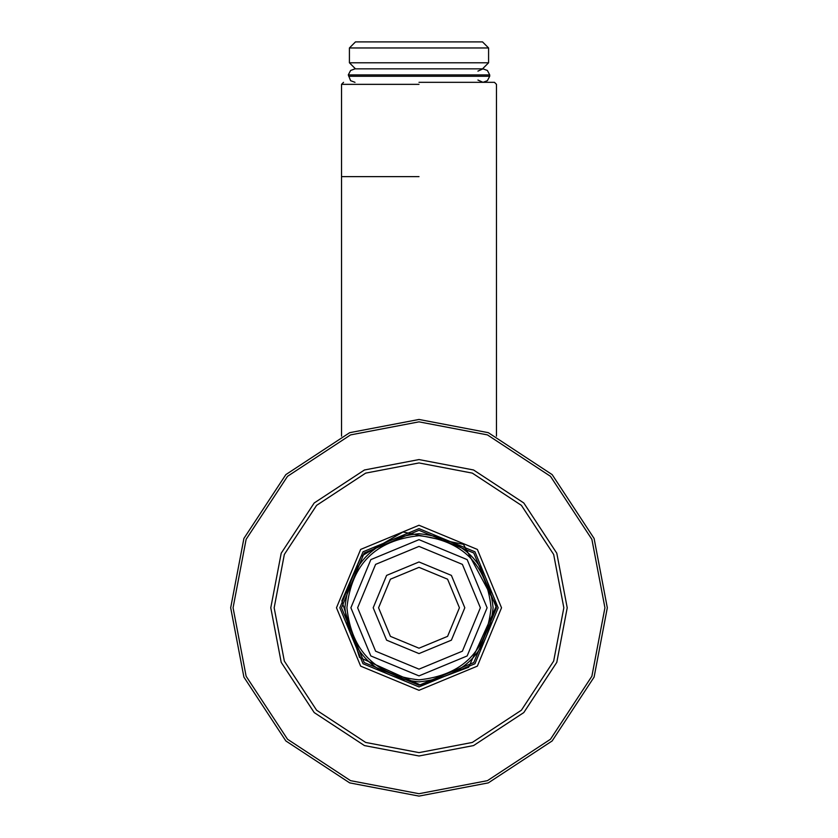 <?xml version="1.0" encoding="UTF-8"?>
<svg xmlns="http://www.w3.org/2000/svg" width="838" height="838" viewBox="0 0 838 838"><rect width="100%" height="100%" fill="white"/><g stroke="black" fill="none" stroke-linecap="round" stroke-linejoin="round"><path stroke-width="1.26" d="M419 675.889L467.164 655.945L487.108 607.78L467.164 559.616L419 539.662L370.836 559.616L350.892 607.78L370.836 655.945L419 675.889M419 669.153L462.398 651.178L480.373 607.78L462.398 564.383L419 546.397L375.602 564.383L357.627 607.78L375.602 651.178L419 669.153M419 535.692C462.471 540.28 486.501 564.309 491.078 607.78C486.501 651.252 462.471 675.281 419 679.859C375.529 675.281 351.499 651.252 346.922 607.78C351.499 564.309 375.529 540.28 419 535.692M419 653.588L451.389 640.169L464.807 607.78L451.389 575.392L419 561.973L386.611 575.392L373.193 607.78L386.611 640.169L419 653.588M419 648.203L390.414 636.356L378.577 607.78L390.414 579.194L419 567.357L447.586 579.194L459.423 607.78L447.586 636.356L419 648.203M419 84.345L341.527 84.345L419 84.345M419 82.323L494.451 82.323L419 82.323M419 685.254L473.784 662.554L496.473 607.78L473.784 552.996L419 530.307L364.216 552.996L341.527 607.78L364.216 662.554L419 685.254M419 681.881C374.314 677.167 349.614 652.467 344.9 607.78C349.614 563.094 374.314 538.384 419 533.68C463.686 538.384 488.386 563.094 493.1 607.78C488.386 652.467 463.686 677.167 419 681.881M355.469 41.9L482.531 41.9L355.469 41.9L349.415 47.965L488.585 47.965L488.585 62.787L349.415 62.787L355.469 68.842M348.713 76.258L489.706 76.258L487.391 80.689L483.002 82.323L477.943 80.039M348.713 74.907L489.706 74.907L487.391 70.476L483.002 68.842L355.375 68.842M419 462.943L472.318 473.114L521.414 505.366L553.667 554.463L563.838 607.78L553.667 661.088L521.414 710.195L472.318 742.447L419 752.618L365.682 742.447L316.586 710.195L284.333 661.088L274.162 607.78L284.333 554.463L316.586 505.366L365.682 473.114L419 462.943M419 459.57L364.446 469.982L314.198 502.978L281.201 553.227L270.789 607.78L281.201 662.334L314.198 712.572L364.446 745.579L419 755.981L473.554 745.579L523.802 712.572L556.799 662.334L567.211 607.78L556.799 553.227L523.802 502.978L473.554 469.982L419 459.57M419 421.849L487.444 434.901L550.472 476.309L591.879 539.337L604.931 607.78L591.879 676.224L550.472 739.252L487.444 780.66L419 793.712L350.556 780.66L287.528 739.252L246.121 676.224L233.069 607.78L246.121 539.337L287.528 476.309L350.556 434.901L419 421.849M419 528.621L474.968 551.802L498.16 607.78L474.968 663.748L419 686.93L363.032 663.748L339.84 607.78L363.032 551.802L419 528.621M419 525.258L360.644 549.424L336.478 607.78L360.644 666.137L419 690.303L477.356 666.137L501.522 607.78L477.356 549.424L419 525.258M419 419.461L349.676 432.68L285.842 474.612L243.9 538.457L230.68 607.78L243.9 677.104L285.842 740.939L349.676 782.881L419 796.1L488.324 782.881L552.158 740.939L594.1 677.104L607.32 607.78L594.1 538.457L552.158 474.612L488.324 432.68L419 419.461M419 176.629L341.527 176.629L419 176.629M341.527 436.127L341.527 84.345L343.549 82.323M496.473 436.127L496.473 84.345L494.451 82.323M482.531 41.9L488.585 47.965M349.415 47.965L349.415 62.787M488.585 62.787L482.531 68.842M354.998 68.842L350.609 70.476L348.294 74.907L350.609 80.689L354.998 82.323M477.943 71.125L483.002 68.842M489.706 74.907L489.706 76.258M341.841 600.825L359.523 657.421L421.001 685.222L468.641 667.258L496.442 605.78L463.487 544.354L402.973 531.983L361.063 556.338L341.841 600.825"/></g></svg>
